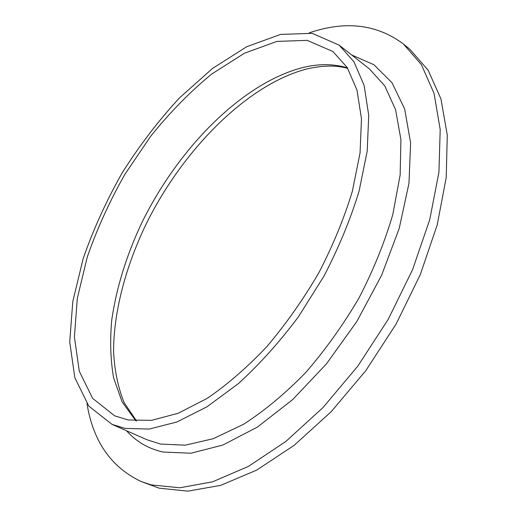 <?xml version="1.0" encoding="UTF-8"?>
<svg xmlns="http://www.w3.org/2000/svg" width="517" height="517" viewBox="0 0 517 517"><rect width="100%" height="100%" fill="white"/><g stroke="black" fill="none" stroke-linecap="round" stroke-linejoin="round"><path stroke-width="0.78" d="M309.147 32.888C345.33 20.486 376.744 24.183 403.396 43.971L409.987 49.393L428.134 70.196L440.943 98.909L447.276 135.066L446.21 177.609L437.22 224.85L420.308 274.553L396.093 324.069L365.797 370.657L331.132 411.771L294.089 445.37L256.69 470.095L220.791 485.327L187.904 491.15L159.152 488.177L141.199 481.527C111.181 467.362 93.112 441.395 86.979 403.641M403.396 43.971L421.4 64.677L434.047 93.357L440.2 129.541L438.939 172.18L429.75 219.589L412.644 269.512L388.241 319.293L357.79 366.165L323.002 407.564L285.888 441.428L248.47 466.379L212.61 481.799L179.819 487.77L151.197 484.894L141.199 481.527M124.991 428.399L111.956 424.341L88.834 406.136L74.849 377.753L69.724 342.021L72.787 301.553L83.166 258.61C93.325 229.406 106.34 200.803 122.199 172.807C139.409 145.62 158.493 120.655 179.457 97.926L212.429 68.522L246.667 46.737L280.589 34.4L312.216 33.346L339.178 45.153L353.958 61.807L364.11 85.376L368.744 115.453L367.193 151.171L359.082 191.148C350.461 219.363 338.745 247.708 323.926 276.194L298.419 316.811C279.4 342.222 259.36 364.511 238.298 383.679L206.942 406.834L176.808 422.008L149.161 429.078L124.991 428.399M128.145 419.966L114.625 415.817L92.627 398.368L79.295 371.206L74.403 336.987L77.337 298.173L87.302 256.917C97.067 228.837 109.585 201.333 124.843 174.391L150.647 136.307C169.712 112.616 190.023 91.89 211.595 74.125L244.438 53.232L276.918 41.405L307.156 40.358L332.916 51.526L347.172 67.443L356.963 89.99L361.473 118.781L360.052 152.954L352.368 191.206C344.173 218.206 333.026 245.349 318.911 272.64C303.337 299.356 285.979 324.023 266.824 346.642C247.094 367.503 227.176 384.777 207.071 398.445L178.113 413.283L151.487 420.353L128.145 419.966M351.696 54.976L373.92 64.728L392.009 82.714L404.649 108.945L410.614 142.892L408.966 183.335L399.227 228.346L381.559 275.38L356.808 321.516L326.505 363.806L292.628 399.641L257.382 427.094L222.885 445.047L190.98 453.215L163.049 452.045C148.192 448.62 136.023 441.524 126.529 430.745M111.956 424.341L147.035 439.773L160.47 444.038L185.17 445.182L213.172 438.726L243.481 424.328C264.458 410.847 285.158 393.624 305.586 372.673C325.374 349.886 343.223 324.902 359.134 297.727C373.5 269.913 384.726 242.137 392.823 214.406L400.145 174.992L400.927 139.59L395.55 109.572L384.726 85.835L369.325 68.813L339.178 45.153M135.848 420.909L122.083 401.845L113.611 377.837C110.483 359.838 109.862 340.503 111.762 319.842C116.409 287.969 126.31 255.85 141.464 223.486C177.525 149.432 240.948 84.071 301.644 67.83C318.045 63.643 333.303 63.643 347.418 67.837M347.779 68.425C336.418 65.116 322.744 65.304 306.749 68.974C247.223 84.478 182.514 149.975 146.001 224.352C125.508 267.134 113.617 312.113 113.566 351.65C114.593 370.825 118.135 387.866 124.196 402.782L136.54 420.954"/></g></svg>
